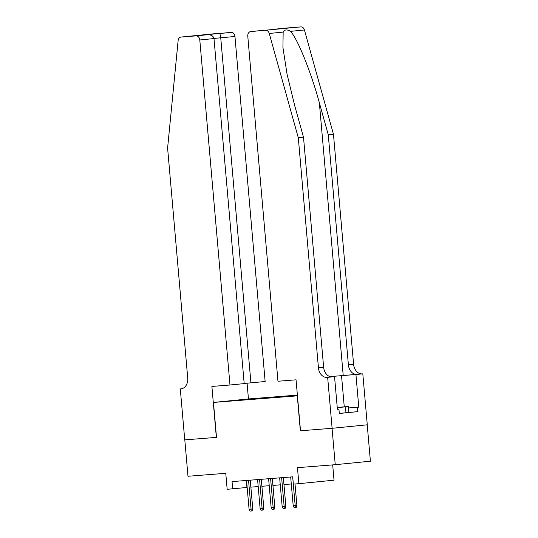<?xml version="1.0" encoding="UTF-8"?>
<svg xmlns="http://www.w3.org/2000/svg" width="538" height="538" viewBox="0 0 538 538"><rect width="100%" height="100%" fill="white"/><g stroke="black" fill="none" stroke-linecap="round" stroke-linejoin="round"><path stroke-width="0.81" d="M224.655 401.509L232.355 400.797L224.655 401.509M297.386 395.107L248.617 398.94L213.458 402.437L297.453 395.834M367.219 424.805L370.4 461.2L335.241 464.697L297.46 467.663L298.866 483.675L334.024 480.178L332.686 464.899M213.458 402.437L216.511 437.381L184.803 439.869L187.984 476.264L225.765 473.299L227.164 489.311L247.171 487.441M285.759 28.09A4.385 3.322 84.3 0 1 285.812 28.09A4.385 3.322 84.3 0 1 285.86 28.084L300.917 26.9A4.385 3.322 84.3 0 1 304.421 29.967L333.473 134.285L353.594 364.307A10.229 7.747 -95.7 0 0 362.209 373.89L362.814 373.843L367.272 424.798L332.114 428.295L300.345 430.79L332.054 428.302L335.241 464.697M298.866 483.675L293.344 484.113L292.712 476.829L232.046 481.597L232.678 488.881M297.44 395.665L288.153 396.493L297.447 395.746M240.466 400.238L297.433 395.625M240.358 400.104L297.393 395.181M300.345 430.79L297.285 395.854M250.869 487.152L258.2 486.574M261.898 486.285L269.229 485.706M272.927 485.417L280.258 484.839M283.963 484.55L291.293 483.978M246.323 480.474L246.935 487.462M261.508 398.584L261.455 398.006M254.804 398.671L254.561 399.129M242.672 399.626L242.752 400.057M292.665 476.836L295.187 505.659L296.895 505.485L296.243 507.455L295.295 507.549L295.187 505.659L293.203 505.814L290.681 476.991M296.895 505.485L295.019 483.978M295.295 507.549L294.192 507.637L293.203 505.814M337.252 407.643L343.029 407.051L337.239 407.468M338.92 409.115L337.393 409.263L338.92 409.115L339.296 413.48L357.642 411.657L339.29 413.372M337.232 407.4L348.402 406.526L337.259 407.69M348.913 412.35L348.402 406.526M345.981 412.767L345.477 406.943M333.473 134.285L328.267 134.803L348.389 364.825A10.229 7.747 -95.7 0 0 357.003 374.408L329.955 376.607M328.267 134.803L319.364 102.812C311.099 72.22 297.48 38.474 290.52 31.352C287.016 29.267 284.568 29.509 283.163 32.085L282.927 47.505L287.084 74.311L294.609 105.28L303.513 137.264L323.634 367.286A10.229 7.747 -95.7 0 0 332.249 376.869L327.05 377.387L327.655 377.34L332.114 428.295M300.507 430.777L296.055 379.821L277.964 381.247L247.776 36.207A4.385 3.322 -95.7 0 1 250.647 31.587A4.385 3.322 -95.7 0 1 250.701 31.581L300.917 26.9M303.513 137.264L298.308 137.782L318.435 367.804A10.229 7.747 -95.7 0 0 327.05 377.387M283.163 32.085L269.262 33.47L298.308 137.782M348.53 407.945L358.779 407.138L348.53 407.979M357.642 411.657L357.259 407.293M337.393 409.263L334.542 376.654L327.655 377.34M362.814 373.843L330.023 376.627M358.779 407.138L355.927 374.529M331.61 376.882L334.542 376.654M269.262 33.47A4.385 3.322 -95.7 0 0 265.759 30.397M285.86 28.084L272.638 29.59M274.508 29.213L283.465 28.514M283.661 28.494L271.199 29.731M262.06 30.451L250.701 31.581M244.171 383.46L265.14 381.516L234.951 36.483L213.983 38.427M250.93 382.928L220.748 37.895L219.907 33.504L231.259 32.374L181.044 37.055A4.385 3.322 -95.7 0 0 180.99 37.061A4.385 3.322 -95.7 0 0 178.125 40.626L167.6 148.051L187.722 378.073A10.229 7.747 84.3 0 1 181.017 388.86A10.229 7.747 84.3 0 1 180.896 388.873L180.291 388.92L184.742 439.876L216.511 437.374M216.35 437.387L211.891 386.439L229.982 385.013L199.793 39.98A4.385 3.322 -95.7 0 0 196.101 35.871L181.044 37.055M180.291 388.92L181.414 388.806M248.448 398.954L247.076 383.231M229.982 385.013L244.185 383.601L213.996 38.568L199.793 39.98M231.259 32.374A4.385 3.322 84.3 0 1 234.951 36.483M196.101 35.871L207.54 34.735L198.468 35.447M198.387 35.454L207.46 34.741C211.199 34.694 213.378 35.965 213.996 38.568M198.3 35.461L210.748 34.224L211.131 35.246M281.636 477.704L284.158 506.527L285.866 506.352L285.214 508.316L284.259 508.417L284.158 506.527L282.174 506.682L279.652 477.858M285.866 506.352L283.351 477.569M284.259 508.417L283.156 508.497L282.174 506.682M270.607 478.571L273.129 507.388L274.837 507.22L274.178 509.183L273.23 509.278L273.129 507.388L271.139 507.549L268.617 478.726M274.837 507.22L272.315 478.437M273.23 509.278L272.127 509.365L271.139 507.549M259.572 479.439L262.093 508.255L263.808 508.087L263.149 510.051L262.201 510.145L262.093 508.255L260.11 508.41L257.588 479.593M263.808 508.087L261.286 479.304M262.201 510.145L261.098 510.232L260.11 508.41M248.543 480.3L251.064 509.123L252.779 508.955L252.12 510.918L251.172 511.013L251.064 509.123L249.081 509.278L246.559 480.461M252.779 508.955L250.257 480.165M251.172 511.013L250.069 511.1L249.081 509.278M319.364 102.812L343.217 375.49M323.634 367.286L318.435 367.804M348.389 364.825L353.594 364.307M304.421 29.967L290.52 31.352M357.003 374.408L362.209 373.89M344.259 406.849L341.529 375.659M210.748 34.224L219.907 33.504M285.812 28.09L274.407 29.22M271.206 29.731L283.566 28.501M262.053 30.451L250.647 31.587M180.99 37.061L216.155 33.558"/></g></svg>
